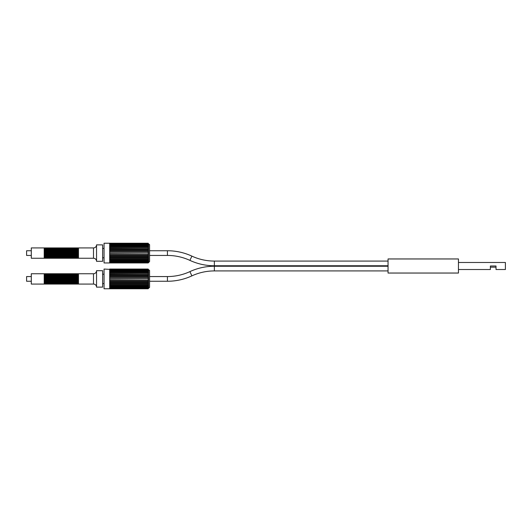 <?xml version="1.0" encoding="UTF-8"?>
<svg xmlns="http://www.w3.org/2000/svg" width="532" height="532" viewBox="0 0 532 532"><rect width="100%" height="100%" fill="white"/><g stroke="black" fill="none" stroke-linecap="round" stroke-linejoin="round"><path stroke-width="0.8" d="M388.047 266L388.047 273.042L458.458 273.042L458.458 258.958L388.047 258.958L388.047 266M458.458 262.482L505.4 262.482L505.4 269.518L496.01 269.518L496.01 266L490.378 266L490.378 269.518L458.458 269.518M388.047 270.928L214.363 270.928A53.579 53.579 0 0 0 191.879 275.875A58.274 58.274 0 0 1 167.42 281.255L149.585 281.255M31.295 281.255L26.6 281.255L26.6 276.56L31.295 276.56M388.047 266.233L214.363 266.233A58.274 58.274 0 0 0 189.911 271.613A53.579 53.579 0 0 1 167.42 276.56L149.585 276.56M388.047 265.767L214.363 265.767A58.274 58.274 0 0 1 189.911 260.387A53.579 53.579 0 0 0 167.42 255.44L149.585 255.44M31.295 255.44L26.6 255.44L26.6 250.745L31.295 250.745M388.047 261.072L214.363 261.072A53.579 53.579 0 0 1 191.879 256.125A58.274 58.274 0 0 0 167.42 250.745L149.585 250.745M75.65 284.075L76.123 284.075L76.123 273.747L75.185 273.747L75.185 284.075L75.65 284.075L75.65 273.747M76.123 284.075L77.06 284.075L77.06 273.747L76.123 273.747M76.595 284.075L76.595 273.747M77.06 284.075L77.998 284.075L77.998 273.747L77.06 273.747M77.532 284.075L77.532 273.747M72.837 284.075L73.31 284.075L73.31 273.747L72.365 273.747L72.365 284.075L72.837 284.075L72.837 273.747M73.31 284.075L74.247 284.075L74.247 273.747L73.31 273.747M73.775 284.075L73.775 273.747M74.247 284.075L75.185 284.075M74.713 284.075L74.713 273.747L75.185 273.747M70.018 284.075L70.49 284.075L70.49 273.747L69.552 273.747L69.552 284.075L70.018 284.075L70.018 273.747M70.49 284.075L71.428 284.075L71.428 273.747L70.49 273.747M70.962 284.075L70.962 273.747M71.428 284.075L72.365 284.075M71.9 284.075L71.9 273.747L72.365 273.747M67.205 284.075L67.67 284.075L67.67 273.747L66.733 273.747L66.733 284.075L67.205 284.075L67.205 273.747M67.67 284.075L68.615 284.075L68.615 273.747L67.67 273.747M68.143 284.075L68.143 273.747M68.615 284.075L69.552 284.075M69.08 284.075L69.08 273.747L69.552 273.747M64.385 284.075L64.857 284.075L64.857 273.747L63.92 273.747L63.92 284.075L64.385 284.075L64.385 273.747M64.857 284.075L65.795 284.075L65.795 273.747L64.857 273.747M65.33 284.075L65.33 273.747M65.795 284.075L66.733 284.075M66.267 284.075L66.267 273.747L66.733 273.747M61.572 284.075L62.038 284.075L62.038 273.747L61.1 273.747L61.1 284.075L61.572 284.075L61.572 273.747M62.038 284.075L62.982 284.075L62.982 273.747L62.038 273.747M62.51 284.075L62.51 273.747M62.982 284.075L63.92 284.075M63.448 284.075L63.448 273.747L63.92 273.747M58.753 284.075L59.225 284.075L59.225 273.747L58.287 273.747L58.287 284.075L58.753 284.075L58.753 273.747M59.225 284.075L60.163 284.075L60.163 273.747L59.225 273.747M59.69 284.075L59.69 273.747M60.163 284.075L61.1 284.075M60.635 284.075L60.635 273.747L61.1 273.747M55.94 284.075L56.405 284.075L56.405 273.747L55.468 273.747L55.468 284.075L55.94 284.075L55.94 273.747M56.405 284.075L57.35 284.075L57.35 273.747L56.405 273.747M56.877 284.075L56.877 273.747M57.35 284.075L58.287 284.075M57.815 284.075L57.815 273.747L58.287 273.747M53.12 284.075L53.592 284.075L53.592 273.747L52.655 273.747L52.655 284.075L53.12 284.075L53.12 273.747M53.592 284.075L54.53 284.075L54.53 273.747L53.592 273.747M54.058 284.075L54.058 273.747M54.53 284.075L55.468 284.075M55.002 284.075L55.002 273.747L55.468 273.747M50.307 284.075L50.773 284.075L50.773 273.747L49.835 273.747L49.835 284.075L50.307 284.075L50.307 273.747M50.773 284.075L51.71 284.075L51.71 273.747L50.773 273.747M51.245 284.075L51.245 273.747M51.71 284.075L52.655 284.075M52.183 284.075L52.183 273.747L52.655 273.747M47.488 284.075L47.96 284.075L47.96 273.747L47.022 273.747L47.022 284.075L47.488 284.075L47.488 273.747M47.96 284.075L48.897 284.075L48.897 273.747L47.96 273.747M48.425 284.075L48.425 273.747M48.897 284.075L49.835 284.075M49.37 284.075L49.37 273.747L49.835 273.747M44.203 284.075L31.295 284.075L31.295 273.747L44.203 273.747L44.203 284.075L45.14 284.075L45.14 273.747L44.203 273.747M44.675 284.075L44.675 273.747M45.14 284.075L46.078 284.075L46.078 273.747L45.14 273.747M45.612 284.075L45.612 273.747M46.078 284.075L47.022 284.075M46.55 284.075L46.55 273.747L47.022 273.747M77.998 284.075L78.47 284.075L78.47 273.747L93.492 273.747A3.052 3.052 0 0 0 96.545 270.695L102.643 270.695L102.643 287.12L96.545 287.12A3.052 3.052 180 0 0 93.492 284.075L93.492 273.747M78.47 284.075L93.492 284.075M78.47 273.747L77.998 273.747M74.713 273.747L74.247 273.747M71.9 273.747L71.428 273.747M69.08 273.747L68.615 273.747M66.267 273.747L65.795 273.747M63.448 273.747L62.982 273.747M60.635 273.747L60.163 273.747M57.815 273.747L57.35 273.747M55.002 273.747L54.53 273.747M52.183 273.747L51.71 273.747M49.37 273.747L48.897 273.747M148.175 288.65L149.585 287.36L149.585 270.462L148.588 269.664M148.634 274.492L109.685 274.279M109.685 272.397L148.634 272.397L148.175 271.825L148.634 272.397L148.175 271.825L148.634 272.397L148.175 271.825L148.634 272.397L148.175 272.537L148.634 273.295L148.175 273.747L148.634 274.279M148.182 271.832L148.634 271.599L148.175 271.027L148.322 271.599M148.634 271.047L148.175 270.868L148.634 271.047L148.175 269.411L148.554 269.943M109.685 269.358L104.053 269.052L104.053 288.77L109.685 288.77L109.685 269.358L148.634 269.664M148.634 270.017L148.175 269.711M148.634 270.469L148.175 270.223M148.634 271.752L148.175 271.646M148.634 272.57L148.175 272.537M148.175 274.598L148.634 275.343L109.685 275.343M148.634 275.563L148.175 275.742L148.634 275.343M148.175 275.742L148.634 276.46L109.685 276.46M148.634 276.693L148.175 276.933L148.634 276.46M148.175 276.933L148.634 277.611L109.685 277.611M148.634 277.85L148.175 278.156L148.634 277.611M148.175 278.156L148.634 278.788L109.685 278.788M109.685 279.027L148.634 278.788M148.441 276.693L109.685 276.693M148.335 275.563L109.685 275.563M148.255 274.492L109.685 274.492M148.634 273.295L109.685 273.295M148.634 288.151L148.175 288.47L148.554 287.872M148.175 288.404L148.634 287.799M148.175 286.788L148.634 286.216L148.175 286.788L148.634 286.216L148.175 286.788L148.634 286.216L148.175 286.788L148.634 286.216L148.175 286.788L148.634 286.216L148.175 286.788L148.634 286.216L148.175 286.788L148.634 286.216L148.175 286.788L148.634 286.216L148.175 286.788L148.634 286.216L148.175 286.788L148.634 286.768L148.175 288.005L148.508 287.453M109.685 284.527L148.634 284.527L148.175 285.079L148.634 285.425L109.685 285.425L148.634 285.425L148.322 286.216M148.634 284.527L148.175 284.294L148.634 284.327M148.255 283.323L109.685 283.323M109.685 282.479L148.634 282.479L148.175 282.977L148.634 282.479L148.175 282.977L148.634 282.479L148.175 282.977L148.634 282.479L148.175 282.977L148.634 282.479L148.175 282.977L148.634 283.536L109.685 283.536M148.335 282.253L109.685 282.253M148.634 282.479L148.175 282.073L148.634 282.253M148.441 281.129L109.685 281.129L148.534 281.135M109.685 280.204L148.634 280.204L148.175 280.623L148.634 281.362L109.685 281.362M148.634 280.204L148.175 279.659L148.634 279.965M148.634 279.027L148.175 279.659M148.175 280.883L148.634 281.129M148.634 281.362L148.175 282.073M148.175 283.217L148.634 283.323M148.634 283.536L148.175 284.294M148.175 285.285L148.634 285.245M148.175 286.169L148.634 286.063M148.175 286.947L148.634 286.768M148.175 287.593L148.634 287.353M148.175 288.69L109.685 288.69M102.643 274.213L104.053 274.213M102.643 283.603L104.053 283.603M96.545 287.12L96.545 270.695M46.55 273.747L46.078 273.747M75.65 258.253L76.123 258.253L76.123 247.925L75.185 247.925L75.185 258.253L75.65 258.253L75.65 247.925M76.123 258.253L77.06 258.253L77.06 247.925L76.123 247.925M76.595 258.253L76.595 247.925M77.06 258.253L77.998 258.253L77.998 247.925L77.06 247.925M77.532 258.253L77.532 247.925M72.837 258.253L73.31 258.253L73.31 247.925L72.365 247.925L72.365 258.253L72.837 258.253L72.837 247.925M73.31 258.253L74.247 258.253L74.247 247.925L73.31 247.925M73.775 258.253L73.775 247.925M74.247 258.253L75.185 258.253M74.713 258.253L74.713 247.925L75.185 247.925M70.018 258.253L70.49 258.253L70.49 247.925L69.552 247.925L69.552 258.253L70.018 258.253L70.018 247.925M70.49 258.253L71.428 258.253L71.428 247.925L70.49 247.925M70.962 258.253L70.962 247.925M71.428 258.253L72.365 258.253M71.9 258.253L71.9 247.925L72.365 247.925M67.205 258.253L67.67 258.253L67.67 247.925L66.733 247.925L66.733 258.253L67.205 258.253L67.205 247.925M67.67 258.253L68.615 258.253L68.615 247.925L67.67 247.925M68.143 258.253L68.143 247.925M68.615 258.253L69.552 258.253M69.08 258.253L69.08 247.925L69.552 247.925M64.385 258.253L64.857 258.253L64.857 247.925L63.92 247.925L63.92 258.253L64.385 258.253L64.385 247.925M64.857 258.253L65.795 258.253L65.795 247.925L64.857 247.925M65.33 258.253L65.33 247.925M65.795 258.253L66.733 258.253M66.267 258.253L66.267 247.925L66.733 247.925M61.572 258.253L62.038 258.253L62.038 247.925L61.1 247.925L61.1 258.253L61.572 258.253L61.572 247.925M62.038 258.253L62.982 258.253L62.982 247.925L62.038 247.925M62.51 258.253L62.51 247.925M62.982 258.253L63.92 258.253M63.448 258.253L63.448 247.925L63.92 247.925M58.753 258.253L59.225 258.253L59.225 247.925L58.287 247.925L58.287 258.253L58.753 258.253L58.753 247.925M59.225 258.253L60.163 258.253L60.163 247.925L59.225 247.925M59.69 258.253L59.69 247.925M60.163 258.253L61.1 258.253M60.635 258.253L60.635 247.925L61.1 247.925M55.94 258.253L56.405 258.253L56.405 247.925L55.468 247.925L55.468 258.253L55.94 258.253L55.94 247.925M56.405 258.253L57.35 258.253L57.35 247.925L56.405 247.925M56.877 258.253L56.877 247.925M57.35 258.253L58.287 258.253M57.815 258.253L57.815 247.925L58.287 247.925M53.12 258.253L53.592 258.253L53.592 247.925L52.655 247.925L52.655 258.253L53.12 258.253L53.12 247.925M53.592 258.253L54.53 258.253L54.53 247.925L53.592 247.925M54.058 258.253L54.058 247.925M54.53 258.253L55.468 258.253M55.002 258.253L55.002 247.925L55.468 247.925M50.307 258.253L50.773 258.253L50.773 247.925L49.835 247.925L49.835 258.253L50.307 258.253L50.307 247.925M50.773 258.253L51.71 258.253L51.71 247.925L50.773 247.925M51.245 258.253L51.245 247.925M51.71 258.253L52.655 258.253M52.183 258.253L52.183 247.925L52.655 247.925M47.488 258.253L47.96 258.253L47.96 247.925L47.022 247.925L47.022 258.253L47.488 258.253L47.488 247.925M47.96 258.253L48.897 258.253L48.897 247.925L47.96 247.925M48.425 258.253L48.425 247.925M48.897 258.253L49.835 258.253M49.37 258.253L49.37 247.925L49.835 247.925M44.203 258.253L31.295 258.253L31.295 247.925L44.203 247.925L44.203 258.253L45.14 258.253L45.14 247.925L44.203 247.925M44.675 258.253L44.675 247.925M45.14 258.253L46.078 258.253L46.078 247.925L45.14 247.925M45.612 258.253L45.612 247.925M46.078 258.253L47.022 258.253M46.55 258.253L46.55 247.925L47.022 247.925M77.998 258.253L78.47 258.253L78.47 247.925L93.492 247.925A3.052 3.052 0 0 0 96.545 244.88L102.643 244.88L102.643 261.305L96.545 261.305A3.052 3.052 180 0 0 93.492 258.253L93.492 247.925M78.47 258.253L93.492 258.253M78.47 247.925L77.998 247.925M74.713 247.925L74.247 247.925M71.9 247.925L71.428 247.925M69.08 247.925L68.615 247.925M66.267 247.925L65.795 247.925M63.448 247.925L62.982 247.925M60.635 247.925L60.163 247.925M57.815 247.925L57.35 247.925M55.002 247.925L54.53 247.925M52.183 247.925L51.71 247.925M49.37 247.925L48.897 247.925M109.685 262.948L109.685 243.23L104.053 243.23L104.053 262.948L148.175 262.948L149.585 261.538L149.585 244.64L148.588 243.849M148.634 248.677L109.685 248.464M109.685 246.575L148.634 246.575L148.175 246.01L148.634 246.575L148.175 246.01L148.634 246.575L148.175 246.01L148.634 246.575L148.175 246.715L148.634 247.473L148.175 247.932L148.634 248.464M148.182 246.017L148.634 245.784L148.175 245.212L148.322 245.784M148.634 245.232L148.175 245.053L148.634 245.232L148.175 244.534L148.634 245.099L148.175 244.534L148.634 245.099L148.175 244.534L148.634 245.099L148.175 244.534L148.634 245.099L148.175 244.534L148.634 245.099L148.175 244.534L148.634 245.099L148.175 244.534L148.634 245.099L148.175 244.534L148.634 245.099L148.175 244.534L148.621 244.534M148.508 244.547L148.175 243.596L148.554 244.128M109.685 243.53L148.634 243.849M148.634 244.201L148.175 243.895M148.634 244.647L148.175 244.407M148.634 245.937L148.175 245.831M148.634 246.755L148.175 246.715M148.175 248.783L148.634 249.521L109.685 249.521M148.634 249.747L148.175 249.927L148.634 249.521M148.175 249.927L148.634 250.638L109.685 250.638M148.634 250.871L148.175 251.117L148.634 250.638M148.175 251.117L148.634 251.796L109.685 251.796M148.634 252.035L148.175 252.341L148.634 251.796M148.175 252.341L148.634 252.973L109.685 252.973M109.685 253.212L148.634 252.973M148.441 250.871L109.685 250.871L148.534 250.865M148.335 249.747L109.685 249.747M148.255 248.677L109.685 248.677M148.634 247.473L109.685 247.473M148.175 262.928L148.554 262.057M148.175 262.589L148.634 261.983M148.175 260.973L148.634 260.401L148.175 260.973L148.634 260.401L148.175 260.973L148.634 260.401L148.175 260.973L148.634 260.401L148.175 260.973L148.634 260.401L148.175 260.973L148.634 260.401L148.175 260.973L148.634 260.401L148.175 260.973L148.634 260.401L148.175 260.973L148.634 260.401L148.175 260.973L148.634 260.953L148.175 262.19L148.508 261.638M109.685 258.705L148.634 258.705L148.175 259.257L148.634 259.603L109.685 259.603L148.634 259.603L148.322 260.401M148.634 258.705L148.175 258.479L148.634 258.512M148.255 257.508L109.685 257.508M109.685 256.657L148.634 256.657L148.175 257.162L148.634 256.657L148.175 257.162L148.634 256.657L148.175 257.162L148.634 256.657L148.175 257.162L148.634 256.657L148.175 257.162L148.634 257.721L109.685 257.721M148.335 256.437L109.685 256.437M148.634 256.657L148.175 256.258L148.634 256.437M148.441 255.307L109.685 255.307M109.685 254.389L148.634 254.389L148.175 254.801L148.634 255.54L109.685 255.54M148.634 254.389L148.175 253.844L148.634 254.15M148.175 262.835L148.634 262.336M148.634 253.212L148.175 253.844M148.175 255.067L148.634 255.307M148.634 255.54L148.175 256.258M148.175 257.402L148.634 257.508M148.634 257.721L148.175 258.479M148.175 259.463L148.634 259.43M148.175 260.354L148.634 260.248M148.175 261.132L148.634 260.953M148.175 261.777L148.634 261.531M102.643 248.397L104.053 248.397M102.643 257.787L104.053 257.787M96.545 261.305L96.545 244.88M46.55 247.925L46.078 247.925M214.363 270.928L214.363 266.233M191.879 275.875L189.911 271.613M167.42 281.255L167.42 276.56M214.363 261.072L214.363 265.767M191.879 256.125L189.911 260.387M167.42 250.745L167.42 255.44M496.01 267.17L490.378 267.17M109.685 288.77L148.175 288.77M109.685 288.47L148.175 288.47M109.685 288.105L148.189 288.105M109.685 287.606L148.215 287.606M109.685 286.974L148.248 286.974M109.685 286.223L148.282 286.223M109.685 285.365L148.322 285.365M109.685 284.407L148.368 284.407M109.685 283.376L148.421 283.376M109.685 282.279L148.475 282.279M109.685 276.68L148.534 276.68M109.685 275.536L148.475 275.536M109.685 274.439L148.421 274.439M109.685 273.408L148.368 273.408M109.685 272.457L148.322 272.457M109.685 271.593L148.282 271.593M109.685 270.841L148.248 270.841M109.685 270.209L148.215 270.209M109.685 269.711L148.189 269.711M109.685 269.125L148.175 269.125M109.685 269.052L148.175 269.052M109.685 262.875L148.175 262.875M109.685 262.655L148.175 262.655M109.685 262.289L148.189 262.289M109.685 261.791L148.215 261.791M109.685 261.159L148.248 261.159M109.685 260.407L148.282 260.407M109.685 259.543L148.322 259.543M109.685 258.592L148.368 258.592M109.685 257.561L148.421 257.561M109.685 256.464L148.475 256.464M109.685 255.32L148.534 255.32M109.685 249.721L148.475 249.721M109.685 248.624L148.421 248.624M109.685 247.593L148.368 247.593M109.685 246.635L148.322 246.635M109.685 245.777L148.282 245.777M109.685 245.026L148.248 245.026M109.685 244.394L148.215 244.394M109.685 243.895L148.189 243.895M109.685 243.31L148.175 243.31M109.685 243.23L148.175 243.23"/></g></svg>
